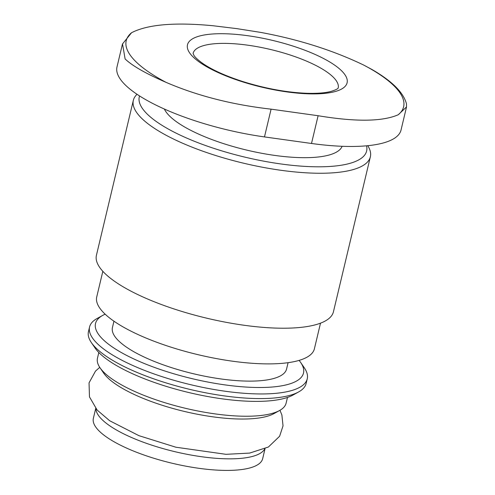 <?xml version="1.0" encoding="UTF-8"?>
<svg xmlns="http://www.w3.org/2000/svg" width="495" height="495" viewBox="0 0 495 495"><rect width="100%" height="100%" fill="white"/><g stroke="black" fill="none" stroke-linecap="round" stroke-linejoin="round"><path stroke-width="0.74" d="M247.772 35.714A82.046 23.989 -166.6 0 1 344.235 87.219A82.046 23.989 -166.6 0 1 209.843 68.471A82.046 23.989 -166.6 0 1 247.772 35.714M372.351 69.702L363.8 65.117C332.85 50.243 298.306 39.309 260.172 32.311L236.752 28.623L213.147 25.752C174.902 22.096 147.708 24.416 131.565 32.72L122.525 43.937L125.111 58.936C132.196 65.785 145.839 73.588 166.035 82.343C197.313 95.82 232.334 104.761 271.087 109.16L318.112 115.725C355.738 121.98 382.456 121.652 398.271 114.741L406.494 106.945L406.488 103.975M122.488 43.925L116.993 66.98A121.826 35.621 13.4 0 0 264.478 136.917L311.504 143.476A121.826 35.621 13.4 0 0 401.043 130.006L406.531 106.951M265.035 448.724L262.672 458.655A87.021 25.443 -166.6 0 1 172.124 463.24A87.021 25.443 -166.6 0 1 93.369 418.325L95.733 408.394M264.769 448.847A87.021 25.443 -166.6 0 1 174.883 451.675A87.021 25.443 -166.6 0 1 95.919 408.623M287.477 397.442L286.116 403.14A96.964 28.351 -166.6 0 1 279.595 410.491L273.989 413.591A91.99 26.897 -166.6 0 1 184.462 411.456A91.99 26.897 -166.6 0 1 103.585 372.995L99.978 367.705A96.964 28.351 -166.6 0 1 97.472 358.194L98.827 352.502M279.595 410.491A96.964 28.351 -166.6 0 1 185.223 408.245A96.964 28.351 -166.6 0 1 99.978 367.705M299.091 360.397A106.908 31.259 -166.6 0 1 300.743 362.581L304.351 367.872A111.882 32.713 -166.6 0 1 307.24 378.842L306.139 383.464A111.882 32.713 -166.6 0 1 298.609 391.953L293.009 395.047A106.908 31.259 -166.6 0 1 188.96 392.572A106.908 31.259 -166.6 0 1 94.966 347.867L91.358 342.577A111.882 32.713 -166.6 0 1 88.469 331.607L89.57 326.985A111.882 32.713 -166.6 0 1 97.1 318.495L102.706 315.402A106.908 31.259 -166.6 0 1 105.163 314.195M298.609 391.953A111.882 32.713 -166.6 0 1 189.721 389.361A111.882 32.713 -166.6 0 1 91.358 342.577M307.24 378.842A111.882 32.713 -166.6 0 1 190.822 384.733A111.882 32.713 -166.6 0 1 89.57 326.985M300.743 362.581A106.908 31.259 -166.6 0 1 192.264 378.694A106.908 31.259 -166.6 0 1 102.706 315.402M288.09 362.68L286.574 369.029A89.508 26.167 -166.6 0 1 193.446 373.744A89.508 26.167 -166.6 0 1 112.439 327.542L113.949 321.193M320.506 323.167L314.405 348.771A111.882 32.713 -166.6 0 1 197.988 354.668A111.882 32.713 -166.6 0 1 96.735 296.913L102.836 271.31M367.773 145.697A121.826 35.621 -166.6 0 1 370.365 156.791L333.444 311.757A121.826 35.621 -166.6 0 1 206.681 318.174A121.826 35.621 -166.6 0 1 96.426 255.29L133.341 100.33A121.826 35.621 -166.6 0 1 137.035 94.298M370.365 156.791A121.826 35.621 -166.6 0 1 243.602 163.208A121.826 35.621 -166.6 0 1 133.341 100.33M366.554 145.815A116.857 34.167 -166.6 0 1 251.893 158.74A116.857 34.167 -166.6 0 1 139.547 95.943M342.119 146.291A91.99 26.897 -166.6 0 1 255.067 151.965A91.99 26.897 -166.6 0 1 164.359 109.036M166.035 82.343A142.579 41.685 -166.6 0 1 131.565 32.72M363.8 65.117A142.579 41.685 -166.6 0 1 398.271 114.741M338.209 87.962C337.881 87.603 339.824 88.71 330.734 91.495C325.135 92.942 317.425 93.549 307.599 93.32C287.279 92.577 265.722 88.667 242.927 81.588C225.906 76.088 212.652 70.129 203.167 63.725C198.031 60.068 194.912 57.197 193.811 55.124L193.081 53.392A74.59 21.805 -166.6 0 1 247.89 45.206A74.59 21.805 -166.6 0 1 338.196 87.98M311.504 143.476L318.112 115.725M264.478 136.917L271.087 109.16M406.506 103.975C403.611 92.683 392.226 81.26 372.345 69.715M99.742 367.358L95.51 371.089L89.038 382.87L89.471 396.885L97.125 410.039L109.68 420.75L138.928 435.668L175.867 447.214L225.986 454.323L249.61 453.092L268.389 447.022L279.613 436.256L283.035 425.861L281.89 414.996L279.96 410.287"/></g></svg>
